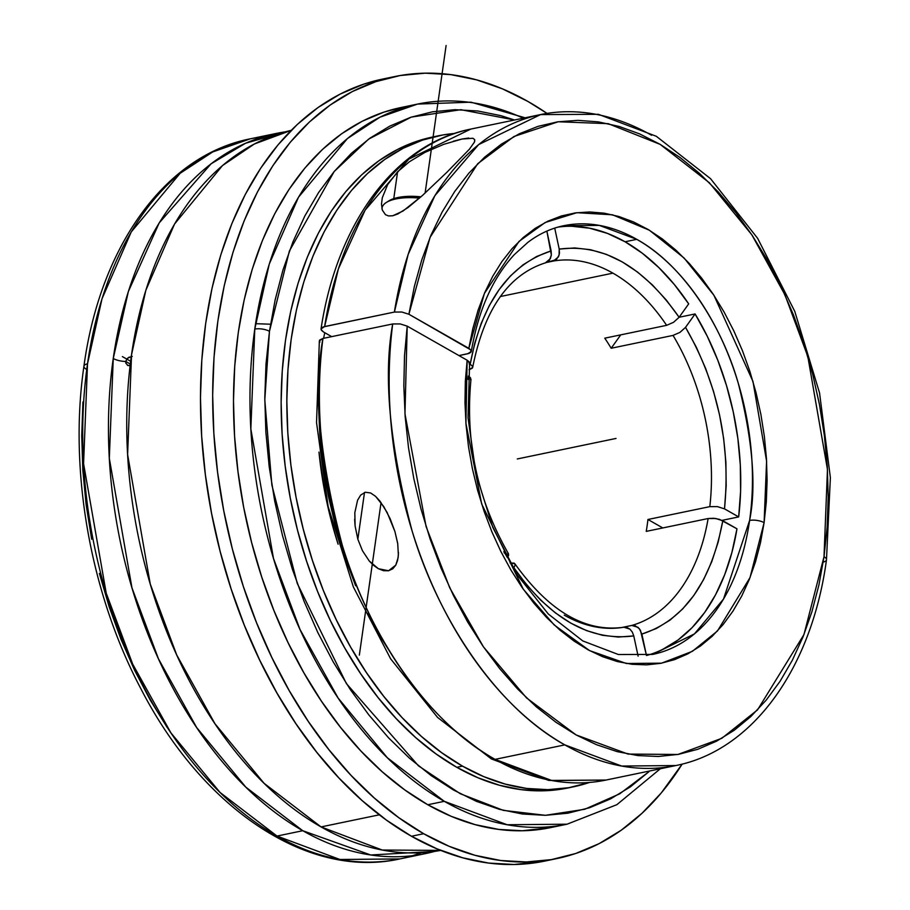 <?xml version="1.0" encoding="UTF-8"?>
<svg xmlns="http://www.w3.org/2000/svg" width="910" height="910" viewBox="0 0 910 910"><rect width="100%" height="100%" fill="white"/><g stroke="black" fill="none" stroke-linecap="round" stroke-linejoin="round"><path stroke-width="1.36" d="M636.772 239.341L599.326 225.396L563.688 225.725A218.923 140.129 -101.7 0 1 636.772 239.341A218.923 140.129 -101.7 0 1 749.601 520.463C756.46 486.543 752.729 440.975 738.397 383.747C722.79 328.271 684.764 265.754 636.772 239.341L625.068 241.764L636.772 239.341M471.278 351.499L470.8 349.906L470.936 352.215L469.128 353.364L458.97 355.583L467.729 353.762L471.289 351.442C478.444 310.06 492.81 277.766 514.4 254.55L527.914 242.333C539.061 233.893 550.994 228.353 563.688 225.725M823.209 562.084A10.374 3.913 -171.9 0 0 826.485 559.809A10.374 3.913 -171.9 0 0 824.016 556.715L827.463 469.435L807.818 356.515L784.886 294.715L751.853 234.848L709.402 182.785L660.137 144.36L608.21 123.669L558.228 121.758L514.002 136.489L477.716 163.709L430.077 237.328L408.897 314.246L470.8 349.906L468.832 348.325L484.404 293.407L519.03 241.389L545.192 222.506L576.917 212.69L612.555 214.805L649.365 230.207L684.104 258.031L713.906 295.272L752.98 381.483L766.595 461.12L764.104 522.647A10.374 3.913 -171.9 0 0 749.601 520.463A218.923 140.129 -101.7 0 1 652.72 654.415L694.41 633.917L723.507 599.064L749.601 520.463A10.374 3.913 8.1 0 1 764.104 522.647L766.311 501.831L767.096 480.412L766.447 458.594L764.389 436.584L760.919 414.596L756.073 392.836L749.908 371.496L742.48 350.794L733.847 330.921L724.11 312.073L713.338 294.408L701.655 278.119L689.166 263.331L675.971 250.216L662.218 238.864L648.022 229.411L633.531 221.938L618.868 216.5L604.183 213.167L589.612 211.962L575.291 212.906L561.345 215.977L547.922 221.164L535.148 228.387L523.125 237.612L511.989 248.726L501.842 261.648L492.765 276.231L484.859 292.349L478.194 309.855L472.836 328.567L468.832 348.325L408.897 314.246L401.867 312.028L394.394 312.062L408.146 254.425L434.889 195.661L478.649 144.588L540.608 114.58A332.434 212.792 -101.7 0 1 651.583 135.26M540.608 114.58L470.823 129.072L408.874 159.091L365.115 210.153L338.372 268.916L324.62 326.553L321.048 328.885C336.848 223.724 395.02 143.962 470.823 129.072A332.434 212.792 78.3 0 0 324.62 326.553L394.394 312.062A332.434 212.792 -101.7 0 1 540.608 114.58L598.405 114.307L656.349 136.307L710.528 178.656L757.643 238.34L794.771 311.379L819.557 392.938L830.375 477.613L826.485 559.798A10.374 3.913 8.1 0 0 824.016 556.715L818.932 584.914L811.925 611.713L803.041 636.875L792.394 660.148L780.063 681.306L766.174 700.165L750.864 716.523L734.268 730.252L716.545 741.195L697.856 749.26L678.405 754.379L658.351 756.483L637.899 755.573L617.242 751.649L596.573 744.733L576.087 734.916L555.976 722.278L536.434 706.945L517.654 689.052L499.817 668.782L483.073 646.316L467.592 621.883L453.533 595.697L441.009 568.022L430.157 539.118L421.068 509.247L413.834 478.705L408.51 447.788L405.177 416.78L403.835 385.976L404.518 355.662L407.214 326.144L400.184 323.926L392.699 323.96L322.925 338.452L319.717 339.999L319.854 342.296M321.059 328.817L321.548 330.41L323.516 331.991L321.105 329.602L321.412 328.101L323.221 326.94L394.394 312.062L401.867 312.028L408.897 314.246L414.391 286.32L421.785 259.839L431.033 235.053L442.044 212.201L454.704 191.498L468.9 173.139L484.495 157.305L501.342 144.155L519.269 133.793L538.128 126.331L557.716 121.826L577.873 120.347L598.382 121.883L619.062 126.433L639.707 133.941L660.137 144.36L680.134 157.567L699.528 173.435L718.138 191.828L735.769 212.576L752.263 235.462L767.448 260.283L781.212 286.786L793.395 314.746L803.894 343.878L812.607 373.908L819.455 404.54L824.369 435.515L827.292 466.5L828.214 497.224L827.122 527.39L824.016 556.715L803.962 634.566L757.518 709.902L721.755 738.328L677.904 754.47L628.093 754.083L576.087 734.916L526.481 697.868L483.483 646.919L449.756 587.86L426.085 526.549L404.961 413.834L407.214 326.144L467.137 360.224L407.214 326.144L400.184 323.926L392.699 323.96L322.925 338.452C313.347 390.322 319.74 459.061 342.114 544.669C366.355 627.582 423.468 719.924 495.051 759.372A332.434 212.792 78.3 0 0 606.037 780.052L675.812 765.549A332.434 212.792 -101.7 0 1 564.826 744.88L495.051 759.372L551.892 780.541L606.037 780.052L548.787 780.427L491.366 758.929L437.562 717.421L390.617 658.806L353.353 586.927L328.123 506.438L316.532 422.581L319.353 340.818L322.925 338.452A332.434 212.792 78.3 0 0 495.051 759.372L564.826 744.88A332.434 212.792 -101.7 0 1 392.699 323.96C383.121 375.83 389.514 444.569 411.889 530.177C436.129 613.09 493.254 705.432 564.826 744.88L621.666 766.049L675.812 765.549C753.082 750.42 811.902 667.815 826.485 559.798M660.307 768.779L616.866 804.679L567.055 824.198L507.166 824.744L444.285 801.323L387.296 757.712L338.167 698.106L299.959 629.39L273.478 558.422L250.841 428.917L254.777 329.101A10.511 3.958 8.1 0 1 269.462 331.32L264.799 399.877L271.863 485.03L297.251 583.401L346.357 683.535L418.463 765.833L460.255 793.713L503.287 810.355L545.409 815.314L584.698 809.274L619.744 793.804L648.944 771.703L630.357 786.877L610.508 798.923L589.6 807.727L567.829 813.21L545.397 815.314L522.545 814.029L499.465 809.343L476.396 801.335L453.567 790.051L431.169 775.616L409.443 758.166L388.593 737.862L368.823 714.907L350.304 689.53L333.242 661.968L317.783 632.473L304.076 601.351L292.258 568.886L282.453 535.399L274.729 501.217L269.189 466.648L265.868 432.045L264.799 397.738L266.004 364.057L269.462 331.32A10.511 3.958 -171.9 0 0 254.777 329.101A367.731 235.394 -101.7 0 1 417.485 104.093A367.731 235.394 -101.7 0 1 523.204 118.198M263.217 136.727A367.731 235.394 78.3 0 0 250.227 138.843L212.678 151.947L180.123 173.321L131.256 231.913L102.011 298.798L87.508 363.841A10.374 3.913 -171.9 0 0 83.936 366.184A10.374 3.913 8.1 0 1 87.508 363.841A367.731 235.394 78.3 0 0 277.027 836.062L339.896 859.484L399.797 858.938C307.239 879.56 201.872 808.103 140.402 687.812C90.226 592.637 68.682 469.992 83.936 366.195C100.066 246.678 165.085 155.485 250.227 138.843A367.731 235.394 78.3 0 0 87.508 363.841L83.572 463.656L106.22 593.161L132.689 664.129L170.898 732.846L220.038 792.451L277.027 836.062L302.757 830.716A367.731 235.394 -101.7 0 1 113.249 358.495A12.16 4.584 -171.9 0 0 125.728 361.452L127.684 358.142L132.246 356.424L130.926 356.424M412.548 855.707L421.466 852.715M285.171 131.87L245.563 143.245L211.075 163.811L159.227 222.859L128.356 291.53L113.249 358.495A367.731 235.394 -101.7 0 1 275.969 133.497A367.731 235.394 -101.7 0 1 285.171 131.87M131.541 354.695L145.839 290.301L174.549 224.031L222.438 165.62L254.334 144.007L291.189 130.357A367.731 235.394 78.3 0 0 131.541 354.695A367.731 235.394 78.3 0 0 321.059 826.917L379.334 814.814L321.059 826.917A367.731 235.394 78.3 0 0 440.747 850.395L382.245 850.031L321.059 826.917L264.071 783.305L214.942 723.7L176.722 654.984L150.252 584.015L127.605 454.511L131.541 354.695M646.93 655.405A218.923 140.129 78.3 0 0 736.975 528.812L719.605 519.394L713.667 518.268L708.116 518.529L715.704 518.507L722.813 520.747C711.085 582.502 684.115 620.279 641.88 634.088L646.464 655.462L640.435 630.277L638.001 627.297L631.767 625.443A186.482 119.369 78.3 0 0 708.116 518.529L646.248 531.383A186.482 119.369 -101.7 0 0 647.943 519.485L662.81 527.948L647.943 519.485L709.811 506.642A186.482 119.369 78.3 0 0 673.047 335.403L611.179 348.257A186.482 119.369 -101.7 0 0 604.763 338.179L666.632 325.336A186.482 119.369 78.3 0 0 612.931 273.148L500.352 296.535L612.931 273.148A186.482 119.369 -101.7 0 1 666.632 325.336L604.763 338.179A186.482 119.369 -101.7 0 1 611.179 348.257L673.047 335.403A186.482 119.369 -101.7 0 1 709.811 506.642L647.943 519.485A186.482 119.369 -101.7 0 1 646.248 531.383L708.116 518.529A186.482 119.369 -101.7 0 1 631.767 625.443L621.405 627.593L631.767 625.443L634.964 625.602L639.32 628.651L641.88 634.088L656.417 628.48L670.056 620.097L682.591 609.029L693.83 595.47L703.601 579.602L711.768 561.675L718.206 541.962L722.813 520.747L736.975 528.812L731.879 552.575L724.713 574.654L715.59 594.731L704.659 612.487L692.078 627.661L678.041 640.003L662.764 649.342M514.173 563.119L510.112 563.04L514.798 563.665L515.026 565.394L514.81 563.688C549.105 611.463 585.46 632.643 623.896 627.229L629.902 629.117L626.865 627.422L623.657 627.263A186.482 119.369 -101.7 0 1 564.257 615.137M688.688 303.883A218.923 140.129 78.3 0 0 625.068 241.764L642.267 253.196L658.76 267.517L674.321 284.5L688.688 303.883L679.122 317.272L666.256 299.993L652.333 284.853L637.58 272.079L622.201 261.875L606.447 254.379L590.533 249.715L574.711 247.941L559.218 249.09L554.713 228.114L559.218 249.09C603.216 243.505 643.177 266.232 679.122 317.272L695.092 313.95L679.122 317.272L688.688 303.883M738.67 516.914A218.923 140.129 78.3 0 0 695.092 313.95L707.309 336.347L717.842 360.36L726.521 385.624L733.221 411.764L737.851 438.358L740.308 465.021L740.592 491.332L738.67 516.914L724.508 508.861L726.169 485.974L725.896 462.439L723.666 438.609L719.537 414.835L713.554 391.482L705.807 368.891L696.423 347.404L685.537 327.35L695.092 313.95L685.537 327.35C717.808 383.508 730.798 444.012 724.508 508.861L738.67 516.914L722.062 520.361L738.67 516.914M453.339 141.221L461.95 139.048L472.916 138.263L474.713 139.651L474.451 142.051L469.412 149.206L446.855 172.308L422.32 195.605L403.005 211.052L392.676 215.784L388.468 215.932L385.453 214.68L382.291 210.028L381.495 204.124L382.302 197.72L387.637 184.639L397.59 171.774L409.5 161.684L425.061 152.334L443.75 144.337L461.95 139.048L468.684 138.036M324.756 332.696A286.821 183.604 78.3 0 0 323.619 338.304L324.756 332.696M318.978 452.099A286.821 183.604 78.3 0 0 338.111 544.214L331.058 519.849L324.859 492.401L318.978 452.088M398.455 552.506L398.114 557.682L395.782 565.133L388.547 570.763L378.389 568.727L369.278 561.038L362.453 550.721L357.846 539.243L364.5 492.469L357.846 539.243L355.105 526.025L354.82 512.705L357.584 500.216L360.667 495.108L365.251 492.253L370.609 492.958L375.58 496.348L379.925 501.103L387.137 512.478L394.929 531.542L397.784 543.975M469.412 149.206L446.855 172.308L422.32 195.605L408.135 207.48L397.738 214.009L392.676 215.784L388.468 215.932L385.453 214.68L382.291 210.028L381.495 204.124L382.302 197.72L387.637 184.639M474.792 140.868L474.19 142.631M397.59 171.774L393.768 198.63L397.59 171.774L409.5 161.684L425.061 152.334M438.267 135.829L432.568 137.023A332.434 212.792 78.3 0 0 281.497 421.762A332.434 212.792 78.3 0 0 456.797 767.312L462.496 766.129A332.434 212.792 -101.7 0 1 287.196 420.579A332.434 212.792 -101.7 0 1 438.267 135.829A332.434 212.792 -101.7 0 1 454.579 133.463L442.931 134.953L422.661 140.049L403.21 148.25L384.737 159.466L367.435 173.582L351.465 190.474L336.973 209.971L324.119 231.891L313.017 256.017L303.758 282.123L296.455 309.946L291.177 339.237L287.958 369.699L286.832 401.048L287.822 432.978L290.916 465.181L296.08 497.338L303.257 529.154L312.392 560.321L323.38 590.533L336.143 619.494L350.521 646.942L366.411 672.592L383.633 696.207L402.038 717.569L421.444 736.463L441.657 752.695L462.496 766.129L456.797 767.312L478.046 777.811L499.522 785.273L520.986 789.63L542.258 790.836L567.965 787.958M381.961 208.822A40.541 15.288 8.1 0 1 386.375 202.441A40.541 15.288 8.1 0 1 419.51 198.118A40.541 15.288 -171.9 0 0 382.018 208.117L381.927 208.708M388.923 200.848L392.881 198.937L404.017 196.628L420.943 196.833A37.947 14.31 -171.9 0 0 389.002 200.792L386.375 202.441M409.295 106.038A367.731 235.394 78.3 0 0 401.003 107.528A367.731 235.394 78.3 0 0 233.881 422.513A367.731 235.394 78.3 0 0 427.791 804.747L444.285 801.323A367.731 235.394 -101.7 0 1 254.777 329.101L269.269 264.059L298.525 197.174L347.392 138.582L379.936 117.208L417.485 104.093L470.959 102.17L525.093 117.799M394.576 76.588L382.371 79.124A399.331 255.608 78.3 0 0 200.894 421.171A399.331 255.608 78.3 0 0 411.468 836.256L423.673 833.719A399.331 255.608 -101.7 0 1 213.099 418.634A399.331 255.608 -101.7 0 1 394.576 76.588A399.331 255.608 -101.7 0 1 527.891 101.431A399.331 255.608 -101.7 0 1 547.012 113.397L527.891 101.431L502.365 88.816L476.578 79.853L450.78 74.62L425.232 73.175L400.161 75.53L375.83 81.661L352.454 91.5L330.262 104.968L309.48 121.929L290.29 142.222L272.898 165.643L257.45 191.964L244.107 220.948L232.994 252.309L224.224 285.74L217.877 320.923L214.009 357.516L212.667 395.179L213.85 433.524L217.57 472.21L223.769 510.84L232.391 549.06L243.357 586.495L256.563 622.781L271.885 657.577L289.164 690.542L308.251 721.357L328.942 749.726L351.044 775.377L374.363 798.07L398.637 817.578L423.673 833.719L411.468 836.256L386.443 820.115L362.157 800.607L338.85 777.913L316.748 752.263L296.046 723.894L276.97 693.067L259.691 660.103L244.369 625.318L231.163 589.032L220.197 551.596L211.564 513.376L205.364 474.736L201.656 436.061L200.473 397.704L201.815 360.053L205.683 323.459L212.03 288.277L220.8 254.845L231.913 223.485L245.256 194.501L260.692 168.179L278.096 144.758L297.274 124.465L318.068 107.505L340.249 94.037L363.625 84.198L382.587 79.079M127.377 365.251L129.618 365.718L131.029 364.99L128.094 365.604L125.876 363.249L125.728 361.452L130.312 364.057L125.728 361.452L126.979 358.858L129.311 357.038M545.01 861.042L514.139 864.5L488.579 863.055L462.792 857.823L437.005 848.859L411.468 836.256A399.331 255.608 78.3 0 0 544.794 861.087L556.988 858.551A399.331 255.608 -101.7 0 1 423.673 833.719L449.199 846.334L474.986 855.298L500.784 860.519L526.333 861.963L551.403 859.609L575.734 853.489L599.11 843.638L621.303 830.17L642.085 813.21L661.274 792.928L682.159 764.082A399.331 255.608 -101.7 0 1 556.988 858.551M128.094 365.604L125.876 363.249L125.728 361.452A12.16 4.584 8.1 0 1 113.249 358.495L109.314 458.31L131.95 587.814L158.431 658.783L196.64 727.499L245.78 787.105L302.757 830.716L370.7 854.979L434.616 851.407A367.731 235.394 -101.7 0 1 425.527 853.591A367.731 235.394 -101.7 0 1 302.757 830.716L277.027 836.062A367.731 235.394 78.3 0 0 399.797 858.938L425.527 853.591M401.185 107.482L383.736 112.192L362.203 121.257L341.773 133.656L322.629 149.274L304.964 167.963L288.948 189.53L274.729 213.77L262.433 240.468L252.206 269.337L244.13 300.129L238.283 332.525L234.723 366.229L233.483 400.9L234.575 436.22L237.999 471.835L243.698 507.416L251.649 542.61L261.75 577.088L273.91 610.496L288.015 642.54L303.929 672.899L321.503 701.28L340.556 727.409L360.917 751.034L382.382 771.93L404.745 789.891L427.791 804.747L451.303 816.361L475.054 824.619L498.805 829.431L522.329 830.762L550.766 827.577M83.936 366.184A10.374 3.913 -171.9 0 0 86.404 369.278M427.791 804.747A367.731 235.394 78.3 0 0 550.561 827.622L567.055 824.198A367.731 235.394 -101.7 0 1 444.285 801.323L427.791 804.747M167.281 727.613L150.207 700.04L134.737 670.545L121.03 639.4L109.211 606.936L99.395 573.437M91.671 539.232L86.131 504.652L82.81 470.038L81.741 435.719L82.947 402.027M514.525 119.995L460.881 109.7L411.309 117.094L368.63 139.116L334.209 171.501L289.391 251.012L269.462 331.32L275.15 299.845L282.987 269.94L292.929 241.889L304.861 215.954L318.682 192.408L334.243 171.455L351.408 153.301L370.006 138.138L389.844 126.092L410.763 117.276L432.534 111.793L454.954 109.689L477.818 110.986L500.887 115.661L514.525 119.995M432.75 136.978L416.962 141.232L397.511 149.433L379.038 160.649L361.736 174.765L345.766 191.657L331.274 211.154L318.42 233.074L307.318 257.2L298.059 283.306L290.756 311.129L285.478 340.42L282.259 370.882L281.133 402.231L282.123 434.161L285.217 466.364L290.381 498.521L297.559 530.337L306.693 561.504L317.681 591.716L330.432 620.677L344.822 648.125L360.713 673.775L377.934 697.39L396.339 718.752L415.745 737.646L435.958 753.878L456.797 767.312A332.434 212.792 78.3 0 0 567.783 787.992L573.482 786.809A332.434 212.792 -101.7 0 1 462.496 766.129L483.745 776.628L505.221 784.09L526.685 788.447L547.957 789.653L568.83 787.696L589.373 782.486A332.434 212.792 -101.7 0 1 573.482 786.809M507.462 557.648L508.61 555.327L507.462 557.648L503.856 551.483M470.629 380.073L470.481 377.741L468.354 376.069L468.127 379.424M633.769 635.908L638.115 656.133L633.769 635.908C589.782 641.493 549.811 618.766 513.866 567.726L526.742 585.005L540.654 600.145L555.418 612.919L570.786 623.122L586.552 630.619L602.465 635.294L618.277 637.057L633.769 635.908L632.325 632.097L633.769 635.908M513.32 568.5L513.866 567.726L513.32 568.5M469.241 364.102L469.105 361.805L467.137 360.224L465.34 381.233L464.976 402.789L466.034 424.686L468.502 446.708L472.381 468.661L477.613 490.319L484.154 511.488L491.935 531.963L500.898 551.562L510.954 570.081L521.999 587.36L533.931 603.239L546.637 617.549L560.003 630.164L573.891 640.97L588.19 649.865L602.75 656.747L617.424 661.581L632.097 664.289L646.612 664.869L660.842 663.31L674.64 659.613L687.892 653.835L700.461 646.02L712.234 636.238L723.086 624.59L732.937 611.167L741.684 596.13L749.237 579.59L755.528 561.72L760.498 542.678L764.104 522.647L750.022 577.588L717.467 630.971L692.385 651.321L661.547 663.174L626.398 663.492L589.543 650.593L554.179 624.954L523.318 589.259L481.663 503.958L465.92 423.309L467.137 360.224L469.605 363.272L468.036 417.781L475.953 473.78L492.845 527.504L517.551 575.325L548.298 614L582.787 640.936L618.39 654.529L652.72 654.415M468.491 376.137L470.993 379.231C465.01 441.543 477.5 499.704 508.44 553.689L508.61 555.327L507.757 553.053M505.596 552.677L504.14 552.882M515.026 565.394L513.866 567.726L515.026 565.394M629.902 629.117L632.325 632.097L629.902 629.117M571.935 226.283L589.635 228.205L607.425 233.392L625.068 241.764A218.923 140.129 78.3 0 0 557.978 227.113M354.82 512.705L357.584 500.216L360.667 495.108L365.251 492.253L370.609 492.958L375.58 496.348L383.747 506.574L390.117 518.643L394.929 531.542L397.693 543.372L398.387 554.986L397.59 560.378L395.782 565.133L392.767 568.795L388.547 570.763L383.531 570.695L378.389 568.727L373.566 565.372L369.278 561.038L362.453 550.721M357.846 539.243L355.105 526.025L354.638 519.326M331.684 336.632L323.516 331.991L331.684 336.632M397.681 664.061L382.211 639.616L368.14 613.442M355.628 585.756L344.765 556.852L335.676 526.981L328.442 496.45L323.13 465.522L319.785 434.514L318.454 403.71L319.126 373.396M255.573 323.687L270.532 324.21M709.811 506.642L717.387 506.608L724.508 508.861L717.387 506.608L709.811 506.642M673.047 335.403L679.975 332.366L685.537 327.35L679.975 332.366L673.047 335.403M611.179 348.257L620.734 334.869L611.179 348.257M666.632 325.336L673.571 322.288L679.122 317.272L673.571 322.288L666.632 325.336M612.931 273.148A186.482 119.369 78.3 0 0 553.519 261.011L558.467 256.836L559.457 253.151L559.218 249.09L559.115 255.073L556.385 259.6L546.66 262.444L553.519 261.011A186.482 119.369 -101.7 0 1 612.931 273.148M472.313 368.186L469.071 369.744L472.665 367.458L472.176 365.854L470.186 364.25C481.902 302.495 508.883 264.719 551.119 250.91L551.358 254.971L550.368 258.656L545.42 262.831L549.447 260.18L551.358 254.971L546.865 231.106L551.119 250.91L536.582 256.518L522.943 264.901L510.408 275.969L499.169 289.539L489.387 305.396L481.219 323.323L474.792 343.036L470.186 364.25L469.537 363.875L472.176 365.854L472.677 367.412C484.257 309.241 508.644 274.342 545.841 262.728M596.494 442.499L517.278 458.959M130.653 361.293L122.395 356.595M616.013 438.449L530.621 456.183M446.105 45.5L425.107 193.068M381.051 502.593L359.348 655.12M401.003 107.528L417.485 104.093M250.227 138.843L275.969 133.497"/></g></svg>
